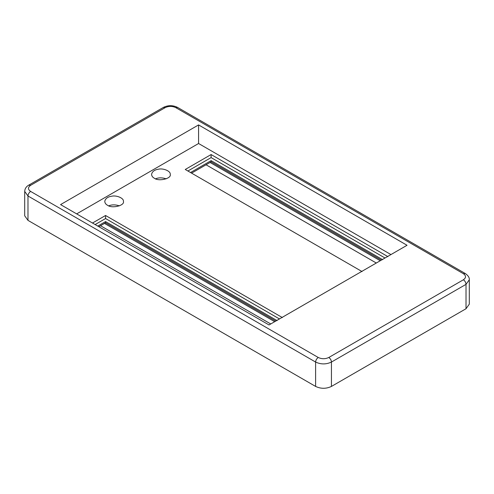 <?xml version="1.0" encoding="UTF-8"?>
<svg xmlns="http://www.w3.org/2000/svg" width="494" height="494" viewBox="0 0 494 494"><rect width="100%" height="100%" fill="white"/><g stroke="black" fill="none" stroke-linecap="round" stroke-linejoin="round"><path stroke-width="0.74" d="M376.305 263.024L206.054 164.786M27.979 220.367L24.7 215.798L24.7 191.419L27.979 195.988L27.979 220.367L315.61 386.425C320.884 388.895 326.164 388.895 331.443 386.425L466.021 308.731L469.3 304.156L469.3 279.783L466.021 284.353L331.443 362.053L331.443 386.425M380.263 260.739L210.055 162.47L191.586 173.135M60.571 204.596L269.032 324.953L407.044 245.277L198.576 124.92L60.571 204.596M98.831 226.69L104.506 223.412L274.707 321.68M100.504 225.721L270.749 323.965M155.561 178.822C158.667 177.525 162.223 177.525 166.231 178.822M108.748 205.844C111.854 204.547 115.411 204.547 119.418 205.844M210.055 162.47L211.111 161.865L381.312 260.128M390.945 254.571L198.576 143.507L76.663 213.89M198.576 124.92L198.576 143.507M97.775 226.079L105.562 221.584L105.562 222.806L104.506 223.412M154.301 178.211C152.646 177.321 151.732 176.055 151.565 174.401C152.201 171.529 154.505 169.8 158.481 169.201C163.02 168.028 170.85 171.01 170.226 174.401C171.745 178.47 158.92 181.823 154.301 178.211M107.488 205.238C105.833 204.349 104.926 203.083 104.753 201.429C105.389 198.557 107.692 196.822 111.669 196.223C116.207 195.056 124.037 198.032 123.414 201.429C124.933 205.498 112.113 208.851 107.488 205.238M382.634 259.671L211.111 160.643L190.53 172.53M211.111 160.643L211.111 161.865M387.914 256.627L211.111 154.548L185.25 169.479L362.053 271.558M92.495 223.029L105.562 215.489L282.358 317.568M279.456 318.939L105.562 218.539L95.138 224.554M105.562 221.584L277.085 320.612M275.763 321.069L105.562 222.806M187.893 171.004L211.111 157.598L385.011 257.998M211.111 154.548L211.111 157.598M105.562 215.489L105.562 218.539M466.021 308.731L466.021 284.353C465.854 282.42 464.971 280.895 463.384 279.783L328.8 357.483C325.287 359.126 321.767 359.126 318.247 357.483L30.616 191.419C27.769 189.387 27.769 187.356 30.616 185.324L165.2 107.624C168.713 105.982 172.233 105.982 175.753 107.624L463.384 273.688C466.231 275.72 466.231 277.752 463.384 279.783M469.3 279.783C469.528 277.622 468.176 275.529 465.249 273.503L177.618 107.439L175.753 107.624M465.249 273.503L463.384 273.688M177.618 107.439C172.857 105.105 168.096 105.105 163.329 107.439L165.2 107.624M328.8 357.483C330.393 358.595 331.276 360.114 331.443 362.053C326.164 364.516 320.884 364.516 315.61 362.053L27.979 195.988C28.146 194.056 29.029 192.53 30.616 191.419M318.247 357.483C316.654 358.595 315.777 360.114 315.61 362.053L315.61 386.425M163.329 107.439L28.751 185.139L30.616 185.324M28.751 185.139C26.231 186.553 24.879 188.646 24.7 191.419"/></g></svg>
